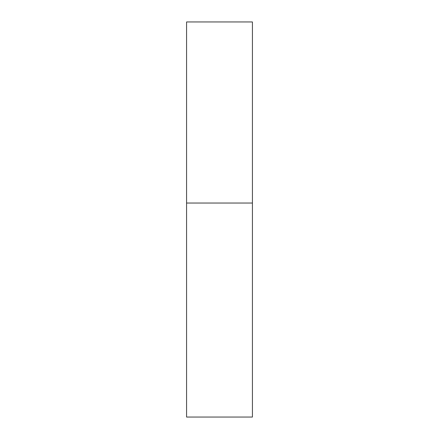 <?xml version="1.0" encoding="UTF-8"?>
<svg xmlns="http://www.w3.org/2000/svg" width="439" height="439" viewBox="0 0 439 439"><rect width="100%" height="100%" fill="white"/><g stroke="black" fill="none" stroke-linecap="round" stroke-linejoin="round"><path stroke-width="0.66" d="M252.425 203.037L186.575 203.037L252.425 203.037L252.425 21.95L186.575 21.95L186.575 417.05L252.425 417.05L252.425 203.037"/></g></svg>
